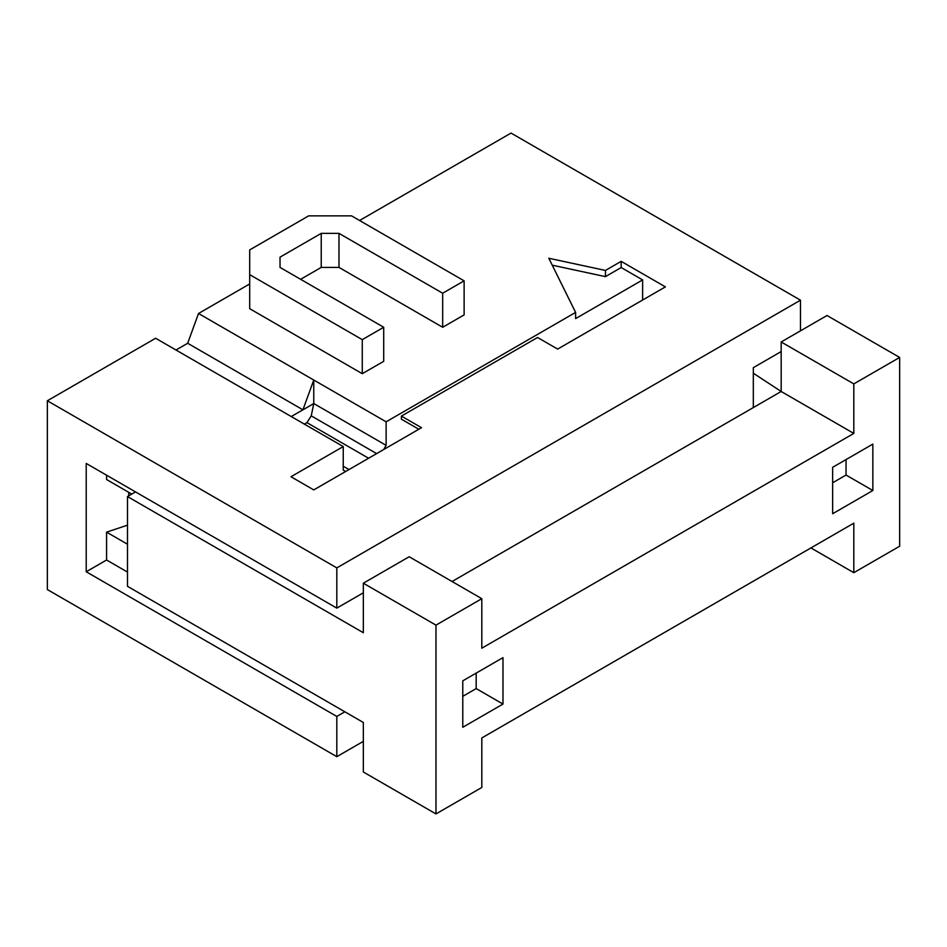<?xml version="1.0" encoding="UTF-8"?>
<svg xmlns="http://www.w3.org/2000/svg" width="947" height="947" viewBox="0 0 947 947"><rect width="100%" height="100%" fill="white"/><g stroke="black" fill="none" stroke-linecap="round" stroke-linejoin="round"><path stroke-width="1.42" d="M47.35 400.77L336.812 567.892L336.812 608.128L86.213 463.438L86.213 571.763L336.812 716.441L336.812 756.677L47.35 589.555L47.35 400.77L155.628 338.257L343.24 446.57L290.978 476.743L313.765 489.907L421.51 427.701L401.398 416.088L537.553 337.487L557.653 349.088L665.398 286.882L621.173 261.348L621.173 267.539L642.622 279.921L575.61 318.606L575.61 312.415L386.127 421.817L386.127 445.339L383.713 449.517M359.588 220.497L511.025 133.077L800.487 300.187L336.812 567.892M464.125 280.845L351.55 215.857L308.663 215.857L249.7 249.901L249.7 274.654L362.275 339.653L383.713 327.271L280.028 267.409L280.028 257.146L321.234 233.364L338.99 233.364L442.675 293.227L464.125 280.845L464.125 314.889L442.675 327.271L338.99 267.409L321.234 267.409L300.625 279.306M383.713 327.271L383.713 361.316L362.275 373.686L249.7 308.698L249.7 274.654M291.25 416.55L302.933 409.814L313.765 380.031L198.515 313.493L249.7 283.946M176 350.011L187.684 343.276L302.933 409.814L313.765 403.552L313.765 380.031L386.127 421.817M575.61 312.415L548.81 258.259L605.441 270.44L621.173 261.348M187.684 343.276L198.515 313.493M345.655 471.488L343.24 470.091L343.24 446.57M642.622 300.033L642.622 279.921M131.775 494.085L106.585 479.537L106.585 475.205M280.028 257.146L280.028 267.409M362.275 339.653L362.275 373.686M462.775 696.329L476.175 688.587L502.987 704.059L462.775 727.272L462.775 680.846L502.987 657.644L502.987 704.059M476.175 673.116L476.175 688.587M872.85 490.522L832.65 513.736L832.65 467.309L872.85 444.096L872.85 490.522L846.05 475.051L832.65 482.781M846.05 475.051L846.05 459.567M853.815 383.902L781.18 341.974L827.015 315.505L899.65 357.445L853.815 383.902L853.815 433.418L481.81 648.198L481.81 598.682L435.975 625.138L435.975 813.923L481.81 787.466L481.81 737.95L853.815 523.17L853.815 572.686L810.94 547.934M853.815 572.686L899.65 546.23L899.65 357.445M753.315 407.577L753.315 367.661L781.18 351.562M452.062 581.505L781.18 391.49L753.315 373.213M435.975 813.923L363.34 771.994L363.34 722.478L127.49 586.311L127.49 496.559L363.34 632.726L363.34 583.21L435.975 625.138M481.81 598.682L409.175 556.753L363.34 583.21M853.815 433.418L781.18 391.49L781.18 341.974M800.487 330.834L800.487 300.187M621.173 267.539L605.441 276.631L552.243 265.184M605.441 270.44L605.441 276.631M418.823 429.24L401.398 419.19L401.398 416.088M336.812 756.677L363.34 741.359M442.675 327.271L442.675 293.227M338.99 267.409L338.99 233.364M321.234 267.409L321.234 233.364M344.85 711.801L336.812 716.441M336.812 608.128L363.34 592.798M86.213 571.763L106.585 559.997L106.585 532.143L127.49 544.217M127.49 572.071L106.585 559.997M128.674 492.286L128.674 495.873M127.49 525.183L106.585 532.143M135.528 491.919L127.49 496.559M386.127 445.339L313.765 403.552L311.243 415.851L376.634 453.601M304.354 424.126L306.923 422.634L311.243 415.851M343.24 466.244L348.981 469.57M368.584 458.241L306.923 422.634"/></g></svg>
